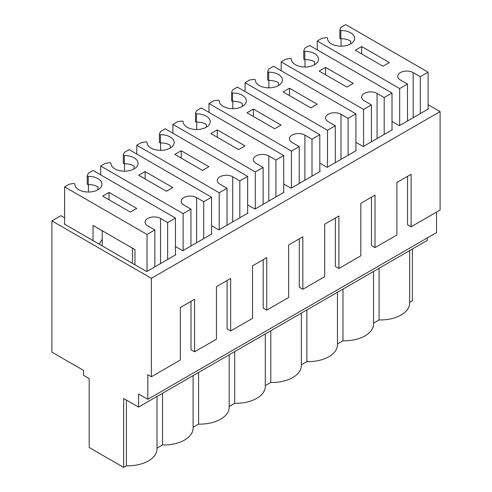<?xml version="1.0" encoding="UTF-8"?>
<svg xmlns="http://www.w3.org/2000/svg" width="492" height="492" viewBox="0 0 492 492"><rect width="100%" height="100%" fill="white"/><g stroke="black" fill="none" stroke-linecap="round" stroke-linejoin="round"><path stroke-width="0.74" d="M167.637 259.475L167.637 222.556L175.447 218.042L93.037 170.46L88.419 173.129L87.25 175.644A1.002 0.578 0 0 0 87.219 175.792A1.002 0.578 0 0 0 88.234 176.376A13.567 7.829 180 0 1 101.979 184.205A13.567 7.829 180 0 1 88.419 192.034A13.567 7.829 180 0 1 74.852 184.205A13.567 7.829 180 0 1 74.852 184.1A1.002 0.578 0 0 0 74.852 184.088A1.002 0.578 0 0 0 73.591 183.528L69.237 184.205L64.618 186.868L147.034 234.45L147.034 271.369M109.021 192.409L136.727 208.405L130.337 212.095L102.625 196.099L109.021 192.409L109.021 199.789M154.845 266.855L154.845 229.942L147.741 225.84A9.04 5.221 180 0 1 145.091 222.144A9.04 5.221 180 0 1 150.675 217.323A9.04 5.221 180 0 1 160.527 218.454L167.637 222.556M132.434 263.349L132.434 248.171M102.238 245.914L102.238 230.742M64.618 224.198L64.618 186.868M134.956 264.807L134.956 249.628L93.037 225.428L93.037 240.606M175.447 218.042L175.447 254.961M102.238 239.383A13.567 7.829 120 0 0 99.335 244.241M147.034 234.45L154.845 229.942M88.419 184.574L88.419 192.034M98.006 189.74L98.006 186.868A13.567 7.829 180 0 0 88.234 184.58A1.002 0.578 180 0 1 87.219 183.996A1.002 0.578 180 0 1 87.25 183.848M203.725 238.638L203.725 201.72L211.542 197.206L129.125 149.623L124.507 152.292L123.344 154.808A1.002 0.578 0 0 0 123.308 154.955A1.002 0.578 0 0 0 124.328 155.534A13.567 7.829 180 0 1 138.074 163.369A13.567 7.829 180 0 1 124.507 171.198A13.567 7.829 180 0 1 110.946 163.369A13.567 7.829 180 0 1 110.946 163.258A1.002 0.578 0 0 0 110.946 163.252A1.002 0.578 0 0 0 109.679 162.692L105.325 163.369L100.706 166.032L183.122 213.614L183.122 250.533M145.115 171.573L172.821 187.569L166.425 191.259L138.719 175.263L145.115 171.573L145.115 178.953M190.939 246.018L190.939 209.1L183.836 204.998A9.04 5.221 180 0 1 181.185 201.308A9.04 5.221 180 0 1 186.769 196.486A9.04 5.221 180 0 1 196.622 197.618L203.725 201.72M100.706 174.894L100.706 166.032M211.542 197.206L211.542 234.124M183.122 213.614L190.939 209.1M124.507 163.738L124.507 171.198M134.101 168.904L134.101 166.032A13.567 7.829 180 0 0 124.328 163.738A1.002 0.578 180 0 1 123.308 163.16A1.002 0.578 180 0 1 123.344 163.012M239.819 217.796L239.819 180.884L247.636 176.37L165.22 128.787L160.601 131.456L159.433 133.965A1.002 0.578 0 0 0 159.402 134.119A1.002 0.578 0 0 0 160.417 134.697A13.567 7.829 180 0 1 174.168 142.526A13.567 7.829 180 0 1 160.601 150.361A13.567 7.829 180 0 1 147.034 142.526A13.567 7.829 180 0 1 147.04 142.422A1.002 0.578 0 0 0 147.04 142.416A1.002 0.578 0 0 0 145.773 141.856L141.419 142.526L136.801 145.195L219.217 192.778L219.217 229.696M181.204 150.73L208.915 166.733L202.519 170.423L174.814 154.427L181.204 150.73L181.204 158.117M227.033 225.182L227.033 188.264L219.924 184.162A9.04 5.221 180 0 1 217.28 180.472A9.04 5.221 180 0 1 222.858 175.65A9.04 5.221 180 0 1 232.716 176.782L239.819 180.884M136.801 154.058L136.801 145.195M247.636 176.37L247.636 213.288M219.217 192.778L227.033 188.264M160.601 142.901L160.601 150.361M170.195 148.067L170.195 145.195A13.567 7.829 180 0 0 160.417 142.901A1.002 0.578 180 0 1 159.402 142.323A1.002 0.578 180 0 1 159.433 142.17M275.914 196.96L275.914 160.041L283.724 155.534L201.314 107.951L196.695 110.614L195.527 113.129A1.002 0.578 0 0 0 195.49 113.283A1.002 0.578 0 0 0 196.511 113.861A13.567 7.829 180 0 1 210.256 121.69A13.567 7.829 180 0 1 196.695 129.525A13.567 7.829 180 0 1 183.129 121.69A13.567 7.829 180 0 1 183.129 121.585A1.002 0.578 0 0 0 183.129 121.579A1.002 0.578 0 0 0 181.868 121.02L177.514 121.69L172.895 124.359L255.305 171.942L255.305 208.854M217.298 129.894L245.004 145.89L238.614 149.586L210.902 133.584L217.298 129.894L217.298 137.28M263.122 204.346L263.122 167.428L256.018 163.326A9.04 5.221 180 0 1 253.368 159.636A9.04 5.221 180 0 1 258.952 154.808A9.04 5.221 180 0 1 268.804 155.939L275.914 160.041M172.895 133.215L172.895 124.359M283.724 155.534L283.724 192.452M255.305 171.942L263.122 167.428M196.695 122.065L196.695 129.525M206.283 127.231L206.283 124.359A13.567 7.829 180 0 0 196.511 122.065A1.002 0.578 180 0 1 195.49 121.487A1.002 0.578 180 0 1 195.527 121.333M312.002 176.124L312.002 139.205L319.818 134.691L237.402 87.115L232.784 89.778L231.621 92.293A1.002 0.578 0 0 0 231.584 92.441A1.002 0.578 0 0 0 232.605 93.025A13.567 7.829 180 0 1 246.351 100.854A13.567 7.829 180 0 1 232.784 108.683A13.567 7.829 180 0 1 219.223 100.854A13.567 7.829 180 0 1 219.223 100.749A1.002 0.578 0 0 0 219.223 100.743A1.002 0.578 0 0 0 217.956 100.177L213.602 100.854L208.983 103.523L291.399 151.099L291.399 188.018M253.386 109.058L281.098 125.054L274.702 128.744L246.996 112.748L253.386 109.058L253.386 116.438M299.216 183.51L299.216 146.591L292.107 142.489A9.04 5.221 180 0 1 289.462 138.793A9.04 5.221 180 0 1 295.046 133.972A9.04 5.221 180 0 1 304.899 135.103L312.002 139.205M208.983 112.379L208.983 103.523M319.818 134.691L319.818 171.61M291.399 151.099L299.216 146.591M232.784 101.229L232.784 108.683M242.378 106.389L242.378 103.523A13.567 7.829 180 0 0 232.605 101.229A1.002 0.578 180 0 1 231.584 100.645A1.002 0.578 180 0 1 231.621 100.497M348.096 155.287L348.096 118.369L355.913 113.855L273.497 66.272L268.878 68.941L267.709 71.457A1.002 0.578 0 0 0 267.679 71.604A1.002 0.578 0 0 0 268.693 72.189A13.567 7.829 180 0 1 282.439 80.018A13.567 7.829 180 0 1 268.878 87.847A13.567 7.829 180 0 1 255.311 80.018A13.567 7.829 180 0 1 255.311 79.913A1.002 0.578 0 0 0 255.317 79.901A1.002 0.578 0 0 0 254.05 79.341L249.696 80.018L245.077 82.681L327.494 130.263L327.494 167.182M289.481 88.222L317.186 104.218L310.796 107.908L283.084 91.912L289.481 88.222L289.481 95.602M335.304 162.667L335.304 125.749L328.201 121.653A9.04 5.221 180 0 1 325.55 117.957A9.04 5.221 180 0 1 331.134 113.135A9.04 5.221 180 0 1 340.993 114.267L348.096 118.369M245.077 91.543L245.077 82.681M355.913 113.855L355.913 150.773M327.494 130.263L335.304 125.749M268.878 80.387L268.878 87.847M278.466 85.553L278.466 82.681A13.567 7.829 180 0 0 268.693 80.387A1.002 0.578 180 0 1 267.679 79.809A1.002 0.578 180 0 1 267.709 79.661M384.184 134.451L384.184 97.533L392.001 93.019L309.585 45.436L304.966 48.105L303.804 50.621A1.002 0.578 0 0 0 303.767 50.768A1.002 0.578 0 0 0 304.788 51.346A13.567 7.829 180 0 1 318.533 59.181A13.567 7.829 180 0 1 304.966 67.01A13.567 7.829 180 0 1 291.405 59.181A13.567 7.829 180 0 1 291.405 59.071A1.002 0.578 0 0 0 291.405 59.065A1.002 0.578 0 0 0 290.139 58.505L285.784 59.181L281.166 61.844L363.582 109.427L363.582 146.345M325.575 67.379L353.281 83.382L346.885 87.072L319.179 71.076L325.575 67.379L325.575 74.766M371.398 141.831L371.398 104.913L364.295 100.811A9.04 5.221 180 0 1 361.645 97.121A9.04 5.221 180 0 1 367.229 92.299A9.04 5.221 180 0 1 377.081 93.431L384.184 97.533M281.166 70.707L281.166 61.844M392.001 93.019L392.001 129.937M363.582 109.427L371.398 104.913M304.966 59.55L304.966 67.01M314.56 64.716L314.56 61.844A13.567 7.829 180 0 0 304.788 59.55A1.002 0.578 180 0 1 303.767 58.972A1.002 0.578 180 0 1 303.804 58.825M420.279 113.609L420.279 76.697L428.095 72.183L345.679 24.6L341.061 27.269L339.892 29.778A1.002 0.578 0 0 0 339.861 29.932A1.002 0.578 0 0 0 340.876 30.51A13.567 7.829 180 0 1 354.627 38.339A13.567 7.829 180 0 1 341.061 46.174A13.567 7.829 180 0 1 327.5 38.339A13.567 7.829 180 0 1 327.5 38.235A1.002 0.578 0 0 0 327.5 38.228A1.002 0.578 0 0 0 326.233 37.669L321.879 38.339L317.26 41.008L399.676 88.591L399.676 125.509M361.663 46.543L389.375 62.539L382.979 66.236L355.273 50.239L361.663 46.543L361.663 53.929M407.493 120.995L407.493 84.077L400.383 79.975A9.04 5.221 180 0 1 397.739 76.285A9.04 5.221 180 0 1 403.317 71.463A9.04 5.221 180 0 1 413.175 72.595L420.279 76.697M317.26 49.87L317.26 41.008M428.095 72.183L428.095 109.101M399.676 88.591L407.493 84.077M341.061 38.714L341.061 46.174M350.655 43.88L350.655 41.008A13.567 7.829 180 0 0 340.876 38.714A1.002 0.578 180 0 1 339.861 38.136A1.002 0.578 180 0 1 339.892 37.982M412.394 249.013L412.394 300.698L409.651 302.279M409.651 250.594L409.651 303.09A29.219 16.869 180 0 1 379.074 319.935L373.563 323.121M373.563 271.436L373.563 323.927A29.219 16.869 180 0 1 342.979 340.778L337.469 343.957M337.469 292.273L337.469 344.763A29.219 16.869 180 0 1 306.885 361.614L301.375 364.793M301.375 313.109L301.375 365.599A29.219 16.869 180 0 1 270.797 382.45L265.286 385.63M265.286 333.945L265.286 386.435A29.219 16.869 180 0 1 234.702 403.286L229.192 406.466M229.192 354.787L229.192 407.278A29.219 16.869 180 0 1 198.614 424.122L193.104 427.308M193.104 375.624L193.104 428.114A29.219 16.869 180 0 1 162.52 444.965L157.01 448.144M157.01 396.46L157.01 448.95A29.219 16.869 180 0 1 126.426 465.801L123.658 467.4L89.2 447.505L89.2 378.594L83.517 375.31L83.517 370.39L51.9 352.137L51.9 220.877L60.885 215.687L64.618 217.839M440.1 111.604L151.364 278.3L151.364 376.749L180.355 360.009L180.355 307.506L194.561 299.302L194.561 351.811L216.443 339.173L216.443 286.67L230.656 278.466L230.656 330.968L252.537 318.336L252.537 265.834L266.744 257.63L266.744 310.132L288.626 297.5L288.626 244.998L302.838 236.793L302.838 289.296L324.72 276.664L324.72 224.155L338.933 215.951L338.933 268.46L360.814 255.822L360.814 203.319L375.021 195.115L375.021 247.617L396.903 234.985L396.903 182.483L411.115 174.279L411.115 226.781L440.1 210.047L440.1 111.604L428.095 104.667M175.447 254.548L175.804 254.758L146.678 271.572L64.261 223.995L64.618 223.786M151.364 376.749L147.815 374.695L147.815 399.307L138.578 393.975L138.578 407.099L123.658 398.489L123.658 467.4M151.364 278.3L51.9 220.877M436.545 212.101L436.545 232.605L147.815 399.307M427.314 237.937L427.314 240.403L138.578 407.099M392.001 129.525L392.358 129.734L363.225 146.548L355.913 142.323M355.913 150.361L356.263 150.57L327.137 167.385L319.818 163.16M319.818 171.204L320.175 171.407L291.043 188.227L283.724 184.002M283.724 192.04L284.081 192.243L254.954 209.063L247.636 204.838M247.636 212.876L247.986 213.079L218.86 229.899L211.542 225.674M211.542 233.712L211.898 233.921L182.766 250.736L175.447 246.51M428.095 108.689L428.446 108.892L399.319 125.712L392.001 121.487M191.007 301.356L191.007 349.757L194.561 351.811M379.074 268.251L379.074 319.935M342.979 289.093L342.979 340.778M306.885 309.929L306.885 361.614M270.797 330.765L270.797 382.45M234.702 351.602L234.702 403.286M198.614 372.438L198.614 424.122M162.52 393.28L162.52 444.965M407.561 176.327L407.561 224.733L411.115 226.781M371.466 197.169L371.466 245.57L375.021 247.617M335.378 218.005L335.378 266.406L338.933 268.46M299.284 238.841L299.284 287.242L302.838 289.296M263.195 259.678L263.195 308.084L266.744 310.132M227.101 280.514L227.101 328.92L230.656 330.968M126.426 400.088L126.426 465.801M160.527 263.577L160.527 218.454M88.234 184.58L88.234 176.376M196.622 242.74L196.622 197.618M124.328 163.738L124.328 155.534M232.716 221.898L232.716 176.782M160.417 142.901L160.417 134.697M268.804 201.062L268.804 155.939M196.511 122.065L196.511 113.861M304.899 180.226L304.899 135.103M232.605 101.229L232.605 93.025M340.993 159.39L340.993 114.267M268.693 80.387L268.693 72.189M377.081 138.553L377.081 93.431M304.788 59.55L304.788 51.346M413.175 117.711L413.175 72.595M340.876 38.714L340.876 30.51M87.219 175.792L87.219 183.996M123.308 154.955L123.308 163.16M159.402 134.119L159.402 142.323M195.49 113.283L195.49 121.487M231.584 92.441L231.584 100.645M267.679 71.604L267.679 79.809M303.767 50.768L303.767 58.972M339.861 29.932L339.861 38.136"/></g></svg>
